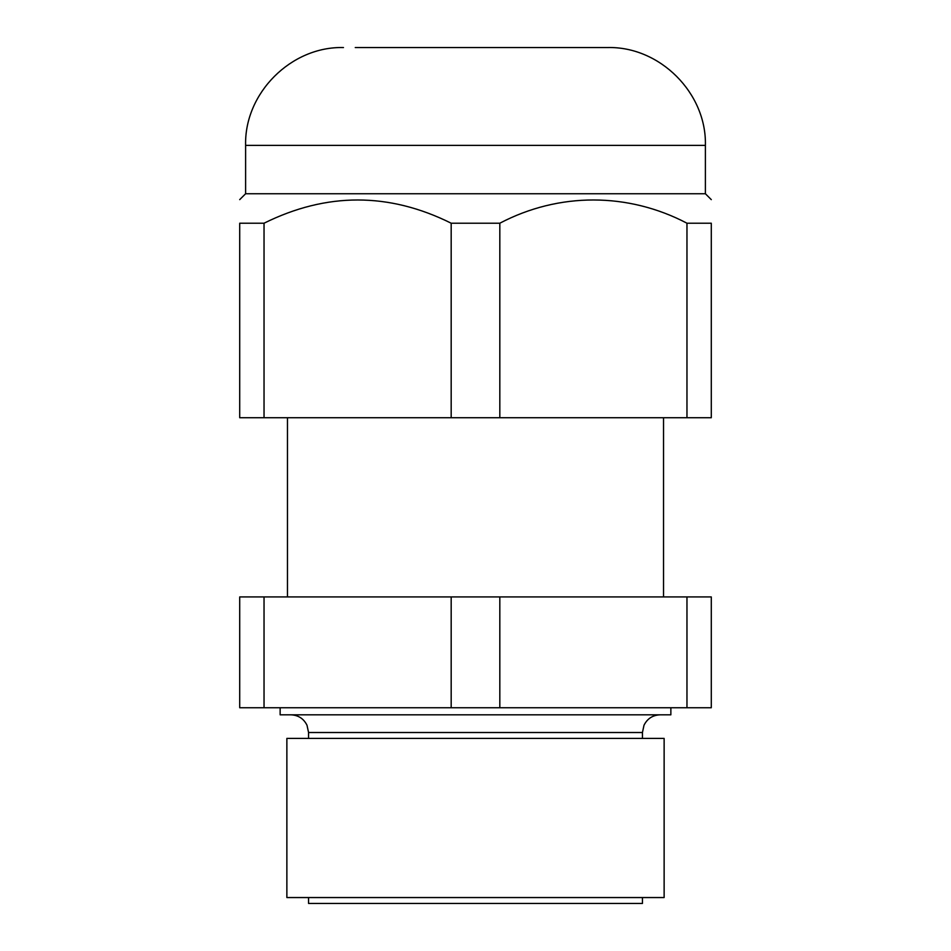 <?xml version="1.0" encoding="UTF-8"?>
<svg xmlns="http://www.w3.org/2000/svg" width="951" height="951" viewBox="0 0 951 951"><rect width="100%" height="100%" fill="white"/><g stroke="black" fill="none" stroke-linecap="round" stroke-linejoin="round"><path stroke-width="1.43" d="M280.141 707.746L280.141 714.819L670.859 714.819L670.859 707.746M264.033 596.931L239.711 596.931L239.711 707.746L264.033 707.746L264.033 596.931L451.178 596.931L451.178 707.746L264.033 707.746M499.822 596.931L686.967 596.931L686.967 707.746L499.822 707.746L499.822 596.931L451.178 596.931M686.967 707.746L711.289 707.746L711.289 596.931L686.967 596.931M499.822 707.746L451.178 707.746M664.131 738.404L286.869 738.404L286.869 897.554L664.131 897.554L664.131 738.404M642.436 897.554L642.436 903.45L308.564 903.45L308.564 897.554M705.392 193.742L705.392 145.396L245.608 145.396L245.608 193.742L705.392 193.742L711.289 199.627M355.246 47.55L607.534 47.55L355.246 47.55M264.033 417.727L239.711 417.727L239.711 223.212C239.711 192.233 239.711 192.233 239.711 223.212C239.711 192.233 239.711 192.233 239.711 223.212L264.033 223.212L264.033 417.727L711.289 417.727L711.289 223.212C711.289 192.233 711.289 192.233 711.289 223.212C711.289 192.233 711.289 192.233 711.289 223.212L686.967 223.212C628.088 192.34 559.022 192.138 499.822 223.212L499.822 417.727M451.178 417.727L451.178 223.212C388.947 192.245 326.562 192.245 264.033 223.212M451.178 223.212L499.822 223.212M686.967 417.727L686.967 223.212M642.436 738.404L642.436 732.508L308.564 732.508L308.564 738.404M287.464 417.727L287.464 596.931M663.536 417.727L663.536 596.931M642.436 732.508L644.005 725.233C647.334 718.599 652.707 715.14 660.125 714.819M308.564 732.508L306.995 725.233C303.666 718.599 298.293 715.14 290.875 714.819M245.608 193.742L239.711 199.627M705.392 145.396C706.736 93.115 659.828 46.207 607.534 47.55M245.608 145.396C244.264 93.115 291.172 46.207 343.466 47.55"/></g></svg>
